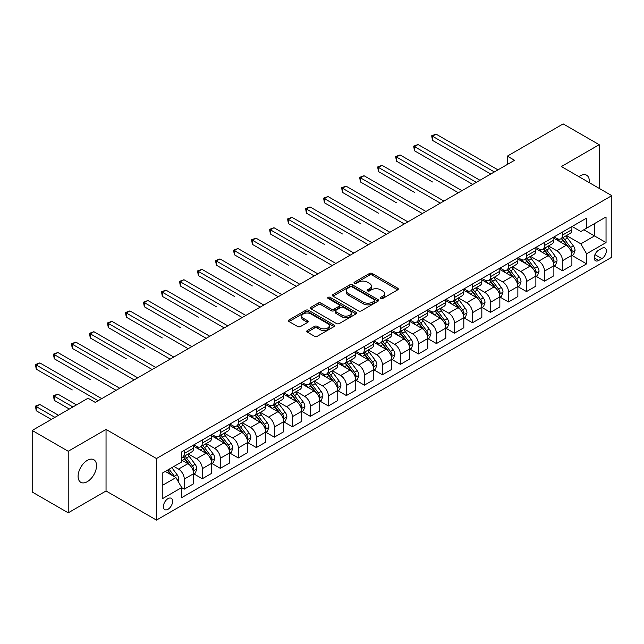 <?xml version="1.0" encoding="UTF-8"?>
<svg xmlns="http://www.w3.org/2000/svg" width="644" height="644" viewBox="0 0 644 644"><rect width="100%" height="100%" fill="white"/><g stroke="black" fill="none" stroke-linecap="round" stroke-linejoin="round"><path stroke-width="0.97" d="M380.725 298.502A1.401 0.805 0 0 0 382.705 298.502L397.726 289.824A1.996 1.151 0 0 0 398.314 289.011A1.996 1.151 0 0 0 397.726 288.19L372.272 273.499A1.996 1.151 0 0 0 369.439 273.499L354.417 282.169A1.401 0.805 0 0 0 354.007 282.74A1.401 0.805 0 0 0 354.417 283.312A1.401 0.805 0 0 0 356.398 283.312L358.338 282.193A6.4 3.695 0 0 1 367.394 282.193L369.511 283.416A6.4 3.695 0 0 1 371.387 286.033A6.4 3.695 0 0 1 369.511 288.641L367.571 289.768A1.401 0.805 0 0 0 367.161 290.339A1.401 0.805 0 0 0 367.571 290.911A1.401 0.805 0 0 0 369.551 290.911L371.491 289.784A6.4 3.695 0 0 1 380.548 289.784L382.665 291.007A6.4 3.695 0 0 1 384.54 293.624A6.4 3.695 0 0 1 382.665 296.24L380.725 297.359A1.401 0.805 0 0 0 380.314 297.931A1.401 0.805 0 0 0 380.725 298.502L380.725 297.359M87.31 481.664A13.041 7.527 120 0 0 95.835 470.168A13.041 7.527 120 0 0 93.839 459.719A13.041 7.527 120 0 0 87.31 460.363A13.041 7.527 120 0 0 78.793 471.859A13.041 7.527 120 0 0 80.79 482.308A13.041 7.527 120 0 0 87.31 481.664M589.244 182.63A13.041 7.527 120 0 0 586.62 175.208A13.041 7.527 120 0 0 580.099 175.86A13.041 7.527 120 0 0 578.884 176.649M168.004 509.283A6.521 3.767 120 0 0 172.262 503.536A6.521 3.767 120 0 0 171.264 498.311A6.521 3.767 120 0 0 168.004 498.633A6.521 3.767 120 0 0 163.745 504.381A6.521 3.767 120 0 0 164.743 509.605A6.521 3.767 120 0 0 168.004 509.283M307.349 330.493A1.996 1.151 0 0 0 306.769 331.306A1.996 1.151 0 0 0 307.349 332.127L314.497 336.249A1.996 1.151 0 0 0 317.323 336.249L334.011 326.613A1.996 1.151 0 0 0 334.598 325.792A1.996 1.151 0 0 0 334.011 324.978L308.557 310.279A1.996 1.151 0 0 0 305.723 310.279L289.035 319.915A1.996 1.151 0 0 0 288.448 320.736A1.996 1.151 0 0 0 289.035 321.549L297.665 326.532A1.996 1.151 0 0 0 300.49 326.532L307.639 322.411A1.996 1.151 0 0 0 308.218 321.589A1.996 1.151 0 0 0 307.639 320.776L303.356 318.305A5.353 3.091 0 0 1 301.786 316.115A5.353 3.091 0 0 1 305.095 313.266A5.353 3.091 0 0 1 310.923 313.934L327.683 323.61A5.353 3.091 0 0 1 329.253 325.792A5.353 3.091 0 0 1 325.945 328.649A5.353 3.091 0 0 1 320.116 327.981L317.323 326.363A1.996 1.151 0 0 0 314.497 326.363L307.349 330.493L307.349 332.127M106.043 429.419L68.224 451.259L32.2 430.458L32.2 492.016L68.224 512.817L106.043 490.978L156.476 520.094L156.476 458.536L106.043 429.419L106.043 490.978M599.194 188.378L599.194 144.699L561.367 166.538L611.8 195.655L156.476 458.536M599.194 144.699L563.17 123.906L507.335 156.138L507.335 164.462M32.2 430.458L88.035 398.225L95.24 402.379L514.54 160.3L507.335 156.138M358.483 310.851A1.996 1.151 0 0 0 361.308 310.851L377.996 301.215A1.996 1.151 0 0 0 378.583 300.402A1.996 1.151 0 0 0 377.996 299.581L352.542 284.889A1.996 1.151 0 0 0 349.708 284.889L333.02 294.517A1.996 1.151 0 0 0 332.433 295.338A1.996 1.151 0 0 0 333.02 296.151L358.483 310.851M328.706 298.808A1.401 0.805 0 0 1 330.122 299.001L330.122 297.335L356.003 312.284A1.996 1.151 0 0 1 356.591 313.097A1.996 1.151 0 0 1 356.003 313.918L339.316 323.554A1.996 1.151 0 0 1 336.49 323.554L311.028 308.854L311.028 307.22A1.996 1.151 0 0 0 310.44 308.033A1.996 1.151 0 0 0 311.028 308.854M311.028 307.22L318.168 303.099A1.996 1.151 0 0 1 321.002 303.099L331.322 309.056A1.996 1.151 0 0 0 334.156 309.056L338.889 306.319A1.996 1.151 0 0 0 339.477 305.506A1.996 1.151 0 0 0 338.889 304.684L328.142 298.478A1.401 0.805 0 0 1 327.732 297.906A1.401 0.805 0 0 1 328.601 297.166A1.401 0.805 0 0 1 330.122 297.335M601.858 248.318L598.687 250.146A6.319 3.647 120 0 0 594.565 255.708A6.319 3.647 120 0 0 595.531 260.772A6.319 3.647 120 0 0 598.687 260.458L601.858 258.63A6.319 3.647 120 0 0 605.988 253.068A6.319 3.647 120 0 0 605.014 248.004A6.319 3.647 120 0 0 601.858 248.318M156.476 520.094L611.8 257.214L611.8 195.655M572.105 226.479L580.824 231.51L586.587 228.185L586.587 218.115L181.697 451.879L181.697 461.941L162.24 473.179L162.24 498.802L181.697 487.564L181.697 497.635L586.587 263.871L586.587 253.808L580.824 243.826L566.495 235.551M586.587 228.185L606.036 216.956L606.036 242.579L586.587 253.808M68.224 451.259L68.224 512.817M583.85 229.763L594.509 235.921L594.509 223.605L606.036 216.956M580.824 243.826L594.509 235.921L606.036 242.579M162.24 485.487L175.933 477.582L165.267 471.432M181.697 487.653L184.289 489.15L184.289 479.08A8.155 4.709 -120 0 0 178.525 469.098L173.912 466.441M184.289 489.15L193.651 483.741L193.651 473.678A8.155 4.709 -120 0 0 187.887 463.696L181.697 460.114M193.868 473.879L202.297 478.75L202.297 468.687A8.155 4.709 -120 0 0 196.533 458.697L188.257 453.923M202.297 478.75L211.667 473.34L211.667 463.278A8.155 4.709 -120 0 0 205.903 453.296L193.651 446.22M211.876 463.487L220.312 468.349L220.312 458.286A8.155 4.709 -120 0 0 214.549 448.305L206.273 443.523M220.312 468.349L229.675 462.947L229.675 452.877A8.155 4.709 -120 0 0 223.911 442.895L211.667 435.827M229.892 453.086L238.32 457.956L238.32 447.886A8.155 4.709 -120 0 0 232.556 437.904L224.281 433.122M238.32 457.956L247.682 452.547L247.682 442.476A8.155 4.709 -120 0 0 241.919 432.494L229.675 425.426M247.9 442.686L256.328 447.556L256.328 437.485A8.155 4.709 -120 0 0 250.564 427.503L242.289 422.73M256.328 447.556L265.698 442.146L265.698 432.084A8.155 4.709 -120 0 0 259.935 422.094L247.682 415.026M265.916 432.285L274.344 437.155L274.344 427.093A8.155 4.709 -120 0 0 268.58 417.103L260.305 412.329M274.344 437.155L283.706 431.746L283.706 421.683A8.155 4.709 -120 0 0 277.942 411.701L265.698 404.625M283.923 421.892L292.352 426.755L292.352 416.692A8.155 4.709 -120 0 0 286.588 406.71L278.313 401.928M292.352 426.755L301.722 421.353L301.722 411.283A8.155 4.709 -120 0 0 295.958 401.301L283.706 394.233M301.939 411.492L310.368 416.354L310.368 406.292A8.155 4.709 -120 0 0 304.604 396.31L296.329 391.528M310.368 416.354L319.73 410.953L319.73 400.882A8.155 4.709 -120 0 0 313.966 390.9L301.722 383.832M319.947 401.091L328.376 405.962L328.376 395.891A8.155 4.709 -120 0 0 322.612 385.909L314.336 381.135M328.376 405.962L337.746 400.552L337.746 390.489A8.155 4.709 -120 0 0 331.982 380.499L319.73 373.431M337.955 390.691L346.383 395.561L346.383 385.498A8.155 4.709 -120 0 0 340.62 375.508L332.344 370.735M346.383 395.561L355.754 390.151L355.754 380.089A8.155 4.709 -120 0 0 349.99 370.107L337.746 363.031M355.971 380.298L364.399 385.16L364.399 375.098A8.155 4.709 -120 0 0 358.636 365.116L350.36 360.334M364.399 385.16L373.762 379.751L373.762 369.688A8.155 4.709 -120 0 0 367.998 359.706L355.754 352.638M373.979 369.898L382.407 374.76L382.407 364.697A8.155 4.709 -120 0 0 376.643 354.715L368.368 349.934M382.407 374.76L391.777 369.358L391.777 359.288A8.155 4.709 -120 0 0 386.014 349.306L373.762 342.238M391.995 359.497L400.423 364.367L400.423 354.297A8.155 4.709 -120 0 0 394.659 344.315L386.384 339.541M400.423 364.367L409.785 358.958L409.785 348.895A8.155 4.709 -120 0 0 404.021 338.905L391.777 331.837M410.003 349.096L418.431 353.967L418.431 343.896A8.155 4.709 -120 0 0 412.667 333.914L404.392 329.14M418.431 353.967L427.801 348.557L427.801 338.494A8.155 4.709 -120 0 0 422.037 328.512L409.785 321.437M428.01 338.704L436.447 343.566L436.447 333.503A8.155 4.709 -120 0 0 430.683 323.521L422.408 318.74M436.447 343.566L445.809 338.156L445.809 328.094A8.155 4.709 -120 0 0 440.045 318.112L427.801 311.036M446.026 328.303L454.455 333.165L454.455 323.103A8.155 4.709 -120 0 0 448.691 313.121L440.416 308.339M454.455 333.165L463.817 327.764L463.817 317.693A8.155 4.709 -120 0 0 458.053 307.711L445.809 300.643M464.034 317.903L472.463 322.773L472.463 312.702A8.155 4.709 -120 0 0 466.699 302.72L458.423 297.947M472.463 322.773L481.833 317.363L481.833 307.293A8.155 4.709 -120 0 0 476.069 297.311L463.817 290.243M482.05 307.502L490.478 312.372L490.478 302.302A8.155 4.709 -120 0 0 484.715 292.32L476.439 287.546M490.478 312.372L499.841 306.963L499.841 296.9A8.155 4.709 -120 0 0 494.077 286.918L481.833 279.842M500.058 297.109L508.486 301.972L508.486 291.909A8.155 4.709 -120 0 0 502.723 281.927L494.447 277.145M508.486 301.972L517.856 296.562L517.856 286.5A8.155 4.709 -120 0 0 512.093 276.518L499.841 269.442M518.066 286.709L526.502 291.571L526.502 281.509A8.155 4.709 -120 0 0 520.738 271.526L512.463 266.745M526.502 291.571L535.864 286.169L535.864 276.099A8.155 4.709 -120 0 0 530.101 266.117L517.856 259.049M536.082 276.308L544.51 281.178L544.51 271.108A8.155 4.709 -120 0 0 538.746 261.126L530.471 256.352M544.51 281.178L553.872 275.769L553.872 265.698A8.155 4.709 -120 0 0 548.116 255.716L535.864 248.648M554.09 265.908L562.518 270.778L562.518 260.707A8.155 4.709 -120 0 0 556.754 250.725L548.479 245.952M562.518 270.778L571.888 265.368L571.888 255.306A8.155 4.709 -120 0 0 566.124 245.324L553.872 238.248M554.09 236.879L556.754 238.417A8.155 4.709 -120 0 0 560.835 238.819A8.155 4.709 -120 0 0 562.518 235.084L562.518 232.009M536.082 247.272L538.746 248.817A8.155 4.709 -120 0 0 542.82 249.22A8.155 4.709 -120 0 0 544.51 245.485L544.51 242.41M518.066 257.672L520.738 259.21A8.155 4.709 -120 0 0 524.812 259.613A8.155 4.709 -120 0 0 526.502 255.885L526.502 252.81M500.058 268.073L502.723 269.611A8.155 4.709 -120 0 0 506.796 270.013A8.155 4.709 -120 0 0 508.486 266.286L508.486 263.203M482.05 278.474L484.715 280.011A8.155 4.709 -120 0 0 488.788 280.414A8.155 4.709 -120 0 0 490.478 276.678L490.478 273.603M464.034 288.866L466.699 290.412A8.155 4.709 -120 0 0 470.78 290.814A8.155 4.709 -120 0 0 472.463 287.079L472.463 284.004M446.026 299.267L448.691 300.804A8.155 4.709 -120 0 0 452.764 301.215A8.155 4.709 -120 0 0 454.455 297.48L454.455 294.405M428.01 309.667L430.683 311.205A8.155 4.709 -120 0 0 434.756 311.607A8.155 4.709 -120 0 0 436.447 307.88L436.447 304.797M410.003 320.068L412.667 321.606A8.155 4.709 -120 0 0 416.74 322.008A8.155 4.709 -120 0 0 418.431 318.281L418.431 315.198M391.995 330.461L394.659 332.006A8.155 4.709 -120 0 0 398.733 332.409A8.155 4.709 -120 0 0 400.423 328.673L400.423 325.598M373.979 340.861L376.643 342.399A8.155 4.709 -120 0 0 380.725 342.809A8.155 4.709 -120 0 0 382.407 339.074L382.407 335.999M355.971 351.262L358.636 352.799A8.155 4.709 -120 0 0 362.709 353.202A8.155 4.709 -120 0 0 364.399 349.475L364.399 346.392M337.955 361.662L340.62 363.2A8.155 4.709 -120 0 0 344.701 363.602A8.155 4.709 -120 0 0 346.383 359.875L346.383 356.792M319.947 372.063L322.612 373.601A8.155 4.709 -120 0 0 326.685 374.003A8.155 4.709 -120 0 0 328.376 370.268L328.376 367.193M301.931 382.456L304.604 383.993A8.155 4.709 -120 0 0 308.677 384.404A8.155 4.709 -120 0 0 310.368 380.668L310.368 377.593M283.923 392.856L286.588 394.394A8.155 4.709 -120 0 0 290.669 394.796A8.155 4.709 -120 0 0 292.352 391.069L292.352 387.986M265.916 403.257L268.58 404.794A8.155 4.709 -120 0 0 272.654 405.197A8.155 4.709 -120 0 0 274.344 401.47L274.344 398.386M247.9 413.657L250.564 415.195A8.155 4.709 -120 0 0 254.646 415.597A8.155 4.709 -120 0 0 256.328 411.862L256.328 408.787M229.892 424.05L232.556 425.587A8.155 4.709 -120 0 0 236.63 425.998A8.155 4.709 -120 0 0 238.32 422.263L238.32 419.188M211.876 434.45L214.549 435.988A8.155 4.709 -120 0 0 218.622 436.391A8.155 4.709 -120 0 0 220.312 432.663L220.312 429.588M193.868 444.851L196.533 446.389A8.155 4.709 -120 0 0 200.606 446.791A8.155 4.709 -120 0 0 202.297 443.064L202.297 439.981M572.105 255.515L586.587 263.871M560.835 238.819L570.198 233.41A8.155 4.709 -120 0 0 571.888 229.683L571.888 226.599M542.82 249.22L552.19 243.81A8.155 4.709 -120 0 0 553.872 240.075L553.872 237M524.812 259.613L534.174 254.211A8.155 4.709 -120 0 0 535.864 250.476L535.864 247.401M506.796 270.013L516.166 264.612A8.155 4.709 -120 0 0 517.856 260.876L517.856 257.801M488.788 280.414L498.158 275.004A8.155 4.709 -120 0 0 499.841 271.277L499.841 268.194M470.78 290.814L480.142 285.405A8.155 4.709 -120 0 0 481.833 281.678L481.833 278.594M452.764 301.215L462.134 295.805A8.155 4.709 -120 0 0 463.817 292.07L463.817 288.995M434.756 311.607L444.119 306.206A8.155 4.709 -120 0 0 445.809 302.471L445.809 299.396M416.74 322.008L426.111 316.598A8.155 4.709 -120 0 0 427.801 312.871L427.801 309.788M398.733 332.409L408.095 326.999A8.155 4.709 -120 0 0 409.785 323.272L409.785 320.189M380.725 342.809L390.087 337.4A8.155 4.709 -120 0 0 391.777 333.664L391.777 330.589M362.709 353.202L372.079 347.8A8.155 4.709 -120 0 0 373.762 344.065L373.762 340.99M344.701 363.602L354.063 358.193A8.155 4.709 -120 0 0 355.754 354.466L355.754 351.382M326.685 374.003L336.055 368.593A8.155 4.709 -120 0 0 337.746 364.866L337.746 361.783M308.677 384.404L318.039 378.994A8.155 4.709 -120 0 0 319.73 375.259L319.73 372.184M290.669 394.796L300.032 389.395A8.155 4.709 -120 0 0 301.722 385.659L301.722 382.584M272.654 405.197L282.024 399.787A8.155 4.709 -120 0 0 283.706 396.06L283.706 392.985M254.646 415.597L264.008 410.188A8.155 4.709 -120 0 0 265.698 406.461L265.698 403.377M236.63 425.998L246 420.588A8.155 4.709 -120 0 0 247.682 416.853L247.682 413.778M218.622 436.391L227.984 430.989A8.155 4.709 -120 0 0 229.675 427.254L229.675 424.179M200.606 446.791L209.976 441.382A8.155 4.709 -120 0 0 211.667 437.654L211.667 434.579M181.697 457.522A8.155 4.709 -120 0 0 182.598 457.192L191.96 451.782A8.155 4.709 -120 0 0 193.651 448.055L193.651 444.972M182.598 457.192A8.155 4.709 -120 0 0 184.289 453.457L184.289 450.381M175.933 477.582L181.697 487.564M381.28 298.703L382.665 297.898A6.4 3.695 0 0 0 384.54 295.29L384.54 293.624M371.387 286.033L371.387 287.691A6.4 3.695 0 0 1 369.511 290.307L368.127 291.104M397.726 288.19L397.726 289.824L372.272 275.157A1.996 1.151 0 0 0 369.439 275.157L354.973 283.513M377.996 299.581L377.996 301.215L352.542 286.548A1.996 1.151 0 0 0 349.708 286.548L333.053 296.168M374.462 300.973A1.401 0.805 0 0 0 374.872 300.402A1.401 0.805 0 0 0 374.462 299.83L352.115 286.926A1.401 0.805 0 0 0 350.135 286.926L348.082 288.11A6.4 3.695 0 0 0 346.214 290.726A6.4 3.695 0 0 0 348.082 293.334L363.361 302.157A6.4 3.695 0 0 0 372.409 302.157L374.462 300.973L374.462 302.64A1.401 0.805 0 0 0 374.872 302.068L374.872 300.402M346.214 290.726L346.214 292.384A6.4 3.695 0 0 0 348.082 295L348.082 293.334M374.462 302.64L372.409 303.823A6.4 3.695 0 0 1 363.361 303.823L348.082 295M311.06 308.87L318.168 304.757L318.168 303.099M339.477 305.506L339.477 307.164A1.996 1.151 0 0 1 338.889 307.985L334.156 310.722A1.996 1.151 0 0 1 331.322 310.722L321.002 304.757A1.996 1.151 0 0 0 318.168 304.757M330.122 299.001L355.979 313.926M342.036 315.238A5.353 3.091 0 0 0 347.873 315.914A5.353 3.091 0 0 0 351.173 313.056A5.353 3.091 0 0 0 349.603 310.875L343.703 307.462A1.996 1.151 0 0 0 340.869 307.462L336.136 310.199A1.996 1.151 0 0 0 335.548 311.012A1.996 1.151 0 0 0 336.136 311.833L342.036 315.238L342.036 316.904A5.353 3.091 0 0 0 347.873 317.572A5.353 3.091 0 0 0 351.173 314.723L351.173 313.056M335.548 311.012L335.548 312.678A1.996 1.151 0 0 0 336.136 313.499L336.136 311.833M342.036 316.904L336.136 313.499M329.253 325.792L329.253 327.458A5.353 3.091 0 0 1 325.945 330.316A5.353 3.091 0 0 1 320.116 329.648L317.323 328.029A1.996 1.151 0 0 0 314.497 328.029L307.381 332.143M301.786 316.115L301.786 317.782A5.353 3.091 0 0 0 303.356 319.963L303.356 318.305M307.607 322.419L303.356 319.963M334.011 324.978L334.011 326.613L308.557 311.946A1.996 1.151 0 0 0 305.723 311.946L289.059 321.565M571.888 255.636L573.619 254.638L575.06 250.476A5.402 3.115 -120 0 0 573.337 245.879L567.445 238.022A15.585 9 -120 0 0 565.746 235.986M559.894 241.717A15.585 9 -120 0 0 556.698 238.385M571.397 252.327L572.138 250.709A5.402 3.115 -120 0 0 570.592 247.457L564.707 239.6A15.585 9 -120 0 0 563.009 237.564M561.56 238.401A12.936 7.47 60 0 1 563.677 240.816L568.66 247.465M432.478 181.97L396.454 161.177L396.454 157.015L400.061 154.938L461.949 190.664M561.278 238.562A15.585 9 60 0 1 562.977 240.598L566.897 245.823M494.367 171.948L432.478 136.214L436.085 134.137L497.973 169.871M490.768 174.025L432.478 140.376L432.478 136.214L431.689 135.763L436.085 134.137M432.478 140.376L431.689 135.763M553.872 266.036L555.603 265.038L557.044 260.876A5.402 3.115 -120 0 0 555.321 256.28L549.437 248.423A15.585 9 -120 0 0 547.73 246.378M541.878 252.118A15.585 9 -120 0 0 538.69 248.777M553.381 262.728L554.13 261.11A5.402 3.115 -120 0 0 552.584 257.858L546.7 250.001A15.585 9 -120 0 0 544.993 247.964M543.544 248.801A12.936 7.47 60 0 1 545.669 251.216L550.652 257.866M414.47 192.371L378.447 171.57L378.447 167.416L382.053 165.331L443.933 201.065M543.27 248.962A15.585 9 60 0 1 544.969 250.999L548.881 256.223M535.864 276.437L537.595 275.439L539.036 271.277A5.402 3.115 -120 0 0 537.313 266.68L531.421 258.816A15.585 9 -120 0 0 529.722 256.779M523.87 262.519A15.585 9 -120 0 0 520.674 259.178M535.373 273.128L536.122 271.502A5.402 3.115 -120 0 0 534.576 268.258L528.684 260.401A15.585 9 -120 0 0 526.985 258.365M525.536 259.202A12.936 7.47 60 0 1 527.661 261.617L532.644 268.266M396.454 202.771L360.439 181.97L360.439 177.808L364.037 175.732L425.926 211.465M525.254 259.363A15.585 9 60 0 1 526.953 261.4L530.873 266.624M517.856 286.83L519.579 285.831L521.02 281.678A5.402 3.115 -120 0 0 519.297 277.073L513.413 269.216A15.585 9 -120 0 0 511.714 267.18M505.854 272.919A15.585 9 -120 0 0 502.666 269.578M517.365 283.521L518.106 281.903A5.402 3.115 -120 0 0 516.56 278.659L510.676 270.794A15.585 9 -120 0 0 508.977 268.757M507.52 269.594A12.936 7.47 60 0 1 509.646 272.01L514.628 278.667M378.447 213.164L342.423 192.371L342.423 188.209L346.029 186.132L407.91 221.858M507.247 269.756A15.585 9 60 0 1 508.945 271.792L512.857 277.017M476.359 182.349L414.47 146.615L418.069 144.538L479.957 180.264M472.752 184.425L414.47 150.777L414.47 146.615L413.673 146.156L418.069 144.538M414.47 150.777L413.673 146.156M458.343 192.741L395.666 156.556L400.061 154.938M396.454 161.177L395.666 156.556M440.335 203.142L377.658 166.957L382.053 165.331M378.447 171.57L377.658 166.957M499.841 297.23L501.571 296.232L503.012 292.07A5.402 3.115 -120 0 0 501.29 287.474L495.405 279.617A15.585 9 -120 0 0 493.698 277.58M487.846 283.32A15.585 9 -120 0 0 484.65 279.979M499.35 293.922L500.098 292.304A5.402 3.115 -120 0 0 498.553 289.051L492.66 281.195A15.585 9 -120 0 0 490.961 279.158M489.512 279.995A12.936 7.47 60 0 1 491.638 282.41L496.621 289.059M360.439 223.565L324.415 202.771L324.415 198.61L328.013 196.533L389.902 232.259M489.231 280.156A15.585 9 60 0 1 490.937 282.193L494.85 287.417M422.319 213.542L359.642 177.358L364.037 175.732M360.439 181.97L359.642 177.358M481.833 307.631L483.564 306.633L485.004 302.471A5.402 3.115 -120 0 0 483.274 297.874L477.389 290.017A15.585 9 -120 0 0 475.691 287.981M469.83 293.712A15.585 9 -120 0 0 466.642 290.372M481.342 304.322L482.082 302.704A5.402 3.115 -120 0 0 480.537 299.452L474.652 291.595A15.585 9 -120 0 0 472.954 289.558M471.505 290.396A12.936 7.47 60 0 1 473.622 292.811L478.605 299.46M342.423 233.965L306.399 213.164L306.399 209.01L310.006 206.925L371.894 242.659M471.223 290.557A15.585 9 60 0 1 472.921 292.593L476.834 297.818M463.817 318.031L465.548 317.033L466.989 312.871A5.402 3.115 -120 0 0 465.266 308.275L459.381 300.41A15.585 9 -120 0 0 457.675 298.373M451.822 304.113A15.585 9 -120 0 0 448.635 300.772M463.326 314.723L464.074 313.097A5.402 3.115 -120 0 0 462.529 309.853L456.644 301.996A15.585 9 -120 0 0 454.938 299.959M453.489 300.796A12.936 7.47 60 0 1 455.614 303.211L460.597 309.861M324.415 244.366L288.391 223.565L288.391 219.403L291.99 217.326L353.878 253.06M453.215 300.957A15.585 9 60 0 1 454.914 302.994L458.826 308.218M445.809 328.424L447.54 327.426L448.981 323.272A5.402 3.115 -120 0 0 447.258 318.667L441.365 310.811A15.585 9 -120 0 0 439.667 308.774M433.815 314.514A15.585 9 -120 0 0 430.619 311.173M445.318 325.115L446.067 323.497A5.402 3.115 -120 0 0 444.521 320.253L438.628 312.388A15.585 9 -120 0 0 436.93 310.352M435.481 311.189A12.936 7.47 60 0 1 437.606 313.604L442.581 320.261M306.399 254.766L270.383 233.965L270.383 229.803L273.982 227.726L335.87 263.452M435.199 311.35A15.585 9 60 0 1 436.898 313.387L440.818 318.611M427.801 338.825L429.524 337.826L430.965 333.664A5.402 3.115 -120 0 0 429.242 329.068L423.358 321.211A15.585 9 -120 0 0 421.659 319.174M415.799 324.914A15.585 9 -120 0 0 412.611 321.573M427.302 335.516L428.051 333.898A5.402 3.115 -120 0 0 426.505 330.646L420.621 322.789A15.585 9 -120 0 0 418.914 320.752M417.465 321.589A12.936 7.47 60 0 1 419.59 324.004L424.573 330.654M288.391 265.159L252.368 244.366L252.368 240.204L255.974 238.127L317.854 273.853M417.191 321.75A15.585 9 60 0 1 418.89 323.787L422.802 329.012M409.785 349.225L411.516 348.227L412.957 344.065A5.402 3.115 -120 0 0 411.234 339.469L405.342 331.612A15.585 9 -120 0 0 403.643 329.575M397.791 335.307A15.585 9 -120 0 0 394.595 331.966M409.294 345.917L410.043 344.298A5.402 3.115 -120 0 0 408.497 341.046L402.605 333.19A15.585 9 -120 0 0 400.906 331.153M399.457 331.99A12.936 7.47 60 0 1 401.582 334.405L406.565 341.054M270.383 275.56L234.36 254.758L234.36 250.605L237.958 248.52L299.846 284.254M399.175 332.151A15.585 9 60 0 1 400.882 334.188L404.794 339.412M404.311 223.943L341.634 187.75L346.029 186.132M342.423 192.371L341.634 187.75M386.303 234.336L323.618 198.151L328.013 196.533M324.415 202.771L323.618 198.151M368.288 244.736L305.61 208.551L310.006 206.925M306.399 213.164L305.61 208.551M350.28 255.137L287.602 218.952L291.99 217.326M288.391 223.565L287.602 218.952M332.264 265.537L269.586 229.344L273.982 227.726M270.383 233.965L269.586 229.344M391.777 359.626L393.508 358.627L394.941 354.466A5.402 3.115 -120 0 0 393.218 349.869L387.334 342.004A15.585 9 -120 0 0 385.635 339.968M379.775 345.707A15.585 9 -120 0 0 376.587 342.367M391.286 356.317L392.027 354.691A5.402 3.115 -120 0 0 390.481 351.447L384.597 343.59A15.585 9 -120 0 0 382.898 341.553M381.441 342.391A12.936 7.47 60 0 1 383.566 344.806L388.549 351.455M252.368 285.96L216.344 265.159L216.344 260.997L219.95 258.92L281.839 294.654M381.168 342.552A15.585 9 60 0 1 382.866 344.588L386.778 349.813M314.256 275.93L251.579 239.745L255.974 238.127M252.368 244.366L251.579 239.745M373.762 370.018L375.492 369.02L376.933 364.866A5.402 3.115 -120 0 0 375.211 360.262L369.326 352.405A15.585 9 -120 0 0 367.619 350.368M361.767 356.108A15.585 9 -120 0 0 358.579 352.767M373.27 366.718L374.019 365.092A5.402 3.115 -120 0 0 372.474 361.848L366.589 353.983A15.585 9 -120 0 0 364.882 351.946M363.433 352.783A12.936 7.47 60 0 1 365.559 355.198L370.542 361.856M234.36 296.361L198.336 275.56L198.336 271.398L201.934 269.321L263.823 305.047M363.152 352.944A15.585 9 60 0 1 364.858 354.981L368.771 360.213M296.24 286.33L233.563 250.146L237.958 248.52M234.36 254.758L233.563 250.146M355.754 380.419L357.484 379.421L358.925 375.259A5.402 3.115 -120 0 0 357.203 370.662L351.31 362.805A15.585 9 -120 0 0 349.612 360.769M343.759 366.508A15.585 9 -120 0 0 340.563 363.168M355.263 377.11L356.003 375.492A5.402 3.115 -120 0 0 354.458 372.248L348.573 364.383A15.585 9 -120 0 0 346.875 362.347M345.426 363.184A12.936 7.47 60 0 1 347.543 365.599L352.526 372.248M216.344 306.753L180.32 285.96L180.32 281.798L183.926 279.721L245.815 315.447M345.144 363.345A15.585 9 60 0 1 346.842 365.381L350.763 370.606M278.232 296.731L215.555 260.546L219.95 258.92M216.344 265.159L215.555 260.546M337.746 390.819L339.469 389.821L340.909 385.659A5.402 3.115 -120 0 0 339.187 381.063L333.302 373.206A15.585 9 -120 0 0 331.596 371.169M325.743 376.901A15.585 9 -120 0 0 322.555 373.56M337.247 387.511L337.995 385.893A5.402 3.115 -120 0 0 336.45 382.641L330.565 374.784A15.585 9 -120 0 0 328.859 372.747M327.41 373.584A12.936 7.47 60 0 1 329.535 375.999L334.518 382.649M198.336 317.154L162.312 296.353L162.312 292.199L165.919 290.114L227.799 325.848M327.136 373.745A15.585 9 60 0 1 328.834 375.782L332.747 381.007M260.224 307.132L197.539 270.939L201.934 269.321M198.336 275.56L197.539 270.939M319.73 401.22L321.461 400.222L322.902 396.06A5.402 3.115 -120 0 0 321.179 391.463L315.286 383.599A15.585 9 -120 0 0 313.588 381.562M307.735 387.302A15.585 9 -120 0 0 304.54 383.961M319.239 397.912L319.988 396.285A5.402 3.115 -120 0 0 318.442 393.041L312.549 385.184A15.585 9 -120 0 0 310.851 383.148M309.402 383.985A12.936 7.47 60 0 1 311.527 386.4L316.51 393.049M180.32 327.555L144.304 306.753L144.304 302.599L147.903 300.515L209.791 336.249M309.12 384.146A15.585 9 60 0 1 310.819 386.183L314.739 391.407M242.208 317.524L179.531 281.339L183.926 279.721M180.32 285.96L179.531 281.339M301.722 411.613L303.445 410.614L304.886 406.461A5.402 3.115 -120 0 0 303.163 401.856L297.278 393.999A15.585 9 -120 0 0 295.58 391.963M289.719 397.702A15.585 9 -120 0 0 286.532 394.361M301.231 408.312L301.972 406.686A5.402 3.115 -120 0 0 300.426 403.442L294.541 395.585A15.585 9 -120 0 0 292.843 393.54M291.386 394.378A12.936 7.47 60 0 1 293.511 396.793L298.494 403.45M162.312 337.955L126.288 317.154L126.288 312.992L129.895 310.915L191.775 346.641M291.112 394.539A15.585 9 60 0 1 292.811 396.583L296.723 401.808M224.201 327.925L161.523 291.74L165.919 290.114M162.312 296.353L161.523 291.74M283.706 422.013L285.437 421.015L286.878 416.853A5.402 3.115 -120 0 0 285.155 412.257L279.271 404.4A15.585 9 -120 0 0 277.564 402.363M271.712 408.103A15.585 9 -120 0 0 268.516 404.762M283.215 418.705L283.964 417.087A5.402 3.115 -120 0 0 282.418 413.842L276.526 405.978A15.585 9 -120 0 0 274.827 403.941M273.378 404.778A12.936 7.47 60 0 1 275.503 407.193L280.486 413.842M144.304 348.348L108.281 327.555L108.281 323.393L111.879 321.316L173.767 357.042M273.096 404.939A15.585 9 60 0 1 274.803 406.976L278.715 412.2M265.698 432.414L267.429 431.416L268.87 427.254A5.402 3.115 -120 0 0 267.139 422.657L261.255 414.8A15.585 9 -120 0 0 259.556 412.764M253.696 418.495A15.585 9 -120 0 0 250.508 415.155M265.207 429.105L265.948 427.487A5.402 3.115 -120 0 0 264.402 424.235L258.518 416.378A15.585 9 -120 0 0 256.819 414.342M255.37 415.179A12.936 7.47 60 0 1 257.487 417.594L262.47 424.243M126.288 358.748L90.265 337.955L90.265 333.793L93.871 331.708L155.759 367.442M255.088 415.34A15.585 9 60 0 1 256.787 417.376L260.699 422.601M247.682 442.814L249.413 441.816L250.854 437.654A5.402 3.115 -120 0 0 249.131 433.058L243.247 425.193A15.585 9 -120 0 0 241.54 423.156M235.688 428.896A15.585 9 -120 0 0 232.5 425.555M247.191 439.506L247.94 437.888A5.402 3.115 -120 0 0 246.394 434.636L240.51 426.779A15.585 9 -120 0 0 238.803 424.742M237.354 425.579A12.936 7.47 60 0 1 239.479 427.994L244.462 434.644M108.281 369.149L72.257 348.348L72.257 344.194L75.855 342.109L137.744 377.843M237.081 425.74A15.585 9 60 0 1 238.779 427.777L242.691 433.001M229.675 453.207L231.405 452.209L232.846 448.055A5.402 3.115 -120 0 0 231.124 443.45L225.231 435.594A15.585 9 -120 0 0 223.532 433.557M217.68 439.297A15.585 9 -120 0 0 214.484 435.956M229.184 449.906L229.932 448.28A5.402 3.115 -120 0 0 228.387 445.036L222.494 437.179A15.585 9 -120 0 0 220.795 435.135M219.346 435.98A12.936 7.47 60 0 1 221.472 438.395L226.447 445.044M90.265 379.549L54.249 358.748L54.249 354.586L57.847 352.51L119.736 388.235M219.065 436.133A15.585 9 60 0 1 220.763 438.178L224.684 443.402M211.667 463.608L213.389 462.609L214.83 458.448A5.402 3.115 -120 0 0 213.108 453.851L207.223 445.994A15.585 9 -120 0 0 205.525 443.958M199.664 449.697A15.585 9 -120 0 0 196.476 446.356M211.168 460.299L211.916 458.681A5.402 3.115 -120 0 0 210.371 455.437L204.486 447.572A15.585 9 -120 0 0 202.78 445.535M201.331 446.373A12.936 7.47 60 0 1 203.456 448.788L208.439 455.437M72.257 389.942L36.233 369.149L36.233 364.987L39.839 362.91L101.72 398.636M201.057 446.534A15.585 9 60 0 1 202.755 448.57L206.668 453.795M193.651 474.008L195.382 473.01L196.823 468.848A5.402 3.115 -120 0 0 195.1 464.252L189.207 456.395A15.585 9 -120 0 0 187.509 454.358M193.16 470.7L193.908 469.082A5.402 3.115 -120 0 0 192.363 465.829L186.47 457.973A15.585 9 -120 0 0 184.772 455.936M183.323 456.773A12.936 7.47 60 0 1 185.448 459.188L190.431 465.837M76.507 404.875L57.847 394.104L54.249 396.181L54.249 400.343L69.302 409.037M183.041 456.934A15.585 9 60 0 1 184.748 458.971L188.66 464.195M54.249 400.343L53.452 395.73L72.901 406.96M53.452 395.73L57.847 394.104M178.09 481.326L178.807 479.249A5.402 3.115 -120 0 0 177.084 474.652L171.835 467.641M58.499 415.275L39.839 404.504L36.233 406.581L36.233 410.743L51.295 419.437M174.838 476.954A5.402 3.115 -120 0 0 174.347 476.23L169.098 469.218M167.746 469.999L171.521 475.039M167.368 470.217L170.571 474.491M36.233 410.743L35.444 406.123L54.893 417.352M35.444 406.123L39.839 404.504M206.185 338.325L143.507 302.141L147.903 300.515M144.304 306.753L143.507 302.141M188.177 348.726L125.5 312.533L129.895 310.915M126.288 317.154L125.5 312.533M170.169 359.127L107.484 322.934L111.879 321.316M108.281 327.555L107.484 322.934M152.153 369.519L89.476 333.334L93.871 331.708M90.265 337.955L89.476 333.334M134.145 379.92L71.468 343.735L75.855 342.109M72.257 348.348L71.468 343.735M116.129 390.32L53.452 354.128L57.847 352.51M54.249 358.748L53.452 354.128M98.121 400.721L35.444 364.528L39.839 362.91M36.233 369.149L35.444 364.528M178.525 469.098L187.887 463.696M196.533 458.697L205.903 453.296M214.549 448.305L223.911 442.895M232.556 437.904L241.919 432.494M250.564 427.503L259.935 422.094M268.58 417.103L277.942 411.701M286.588 406.71L295.958 401.301M304.604 396.31L313.966 390.9M322.612 385.909L331.982 380.499M340.62 375.508L349.99 370.107M358.636 365.116L367.998 359.706M376.643 354.715L386.014 349.306M394.659 344.315L404.021 338.905M412.667 333.914L422.037 328.512M430.683 323.521L440.045 318.112M448.691 313.121L458.053 307.711M466.699 302.72L476.069 297.311M484.715 292.32L494.077 286.918M502.723 281.927L512.093 276.518M520.738 271.526L530.101 266.117M538.746 261.126L548.116 255.716M556.754 250.725L566.124 245.324M562.518 235.084L571.888 229.683M562.518 260.707L571.888 255.306M544.51 271.108L553.872 265.698M544.51 245.485L553.872 240.075M526.502 281.509L535.864 276.099M526.502 255.885L535.864 250.476M508.486 291.909L517.856 286.5M508.486 266.286L517.856 260.876M490.478 302.302L499.841 296.9M490.478 276.678L499.841 271.277M472.463 312.702L481.833 307.293M472.463 287.079L481.833 281.678M454.455 323.103L463.817 317.693M454.455 297.48L463.817 292.07M436.447 333.503L445.809 328.094M436.447 307.88L445.809 302.471M418.431 343.896L427.801 338.494M418.431 318.281L427.801 312.871M400.423 354.297L409.785 348.895M400.423 328.673L409.785 323.272M382.407 364.697L391.777 359.288M382.407 339.074L391.777 333.664M364.399 375.098L373.762 369.688M364.399 349.475L373.762 344.065M346.383 385.498L355.754 380.089M346.383 359.875L355.754 354.466M328.376 395.891L337.746 390.489M328.376 370.268L337.746 364.866M310.368 406.292L319.73 400.882M310.368 380.668L319.73 375.259M292.352 416.692L301.722 411.283M292.352 391.069L301.722 385.659M274.344 427.093L283.706 421.683M274.344 401.47L283.706 396.06M256.328 437.485L265.698 432.084M256.328 411.862L265.698 406.461M238.32 447.886L247.682 442.476M238.32 422.263L247.682 416.853M220.312 458.286L229.675 452.877M220.312 432.663L229.675 427.254M202.297 468.687L211.667 463.278M202.297 443.064L211.667 437.654M184.289 479.08L193.651 473.678M184.289 453.457L193.651 448.055M594.951 254.646L601.858 258.63M594.219 257.882L598.687 260.458M382.665 297.898L382.665 296.24M367.571 290.911L367.571 289.768M369.511 290.307L369.511 288.641M354.417 283.312L354.417 282.169M369.439 275.157L369.439 273.499M372.272 275.157L372.272 273.499M333.02 296.151L333.02 294.517M349.708 286.548L349.708 284.889M352.542 286.548L352.542 284.889M363.361 303.823L363.361 302.157M372.409 303.823L372.409 302.157M321.002 304.757L321.002 303.099M331.322 310.722L331.322 309.056M334.156 310.722L334.156 309.056M338.889 307.985L338.889 306.319M356.003 313.918L356.003 312.284M314.497 328.029L314.497 326.363M317.323 328.029L317.323 326.363M320.116 329.648L320.116 327.981M307.639 322.411L307.639 320.776M289.035 321.549L289.035 319.915M305.723 311.946L305.723 310.279M308.557 311.946L308.557 310.279M571.486 252.625L575.02 250.58M564.707 239.6L567.445 238.022M560.465 242.055L562.977 240.598M570.592 247.457L573.337 245.879M570.165 249.566L572.138 250.709M553.47 263.026L557.012 260.981M546.7 250.001L549.437 248.423M542.449 252.448L544.969 250.999M552.584 257.858L555.321 256.28M552.158 259.967L554.13 261.11M535.462 273.418L538.996 271.382M528.684 260.401L531.421 258.816M524.441 262.849L526.953 261.4M534.576 268.258L537.313 266.68M534.142 270.367L536.122 271.502M517.454 283.819L520.988 281.782M510.676 270.794L513.413 269.216M506.426 273.249L508.945 271.792M516.56 278.659L519.297 277.073M516.134 280.768L518.106 281.903M499.438 294.219L502.98 292.175M492.66 281.195L495.405 279.617M488.418 283.65L490.937 282.193M498.553 289.051L501.29 287.474M498.126 291.16L500.098 292.304M481.43 304.62L484.964 302.575M474.652 291.595L477.389 290.017M470.41 294.042L472.921 292.593M480.537 299.452L483.274 297.874M480.11 301.561L482.082 302.704M463.414 315.013L466.956 312.976M456.644 301.996L459.381 300.41M452.394 304.443L454.914 302.994M462.529 309.853L465.266 308.275M462.102 311.962L464.074 313.097M445.406 325.413L448.94 323.377M438.628 312.388L441.365 310.811M434.386 314.844L436.898 313.387M444.521 320.253L447.258 318.667M444.086 322.362L446.067 323.497M427.391 335.814L430.933 333.769M420.621 322.789L423.358 321.211M416.37 325.244L418.89 323.787M426.505 330.646L429.242 329.068M426.078 332.755L428.051 333.898M409.383 346.214L412.917 344.17M402.605 333.19L405.342 331.612M398.362 335.637L400.882 334.188M408.497 341.046L411.234 339.469M408.071 343.155L410.043 344.298M391.375 356.615L394.909 354.57M384.597 343.59L387.334 342.004M380.354 346.037L382.866 344.588M390.481 351.447L393.218 349.869M390.055 353.556L392.027 354.691M373.359 367.008L376.901 364.971M366.589 353.983L369.326 352.405M362.339 356.438L364.858 354.981M372.474 361.848L375.211 360.262M372.047 363.957L374.019 365.092M355.351 377.408L358.885 375.363M348.573 364.383L351.31 362.805M344.331 366.839L346.842 365.381M354.458 372.248L357.203 370.662M354.031 374.349L356.003 375.492M337.335 387.809L340.877 385.764M330.565 374.784L333.302 373.206M326.315 377.231L328.834 375.782M336.45 382.641L339.187 381.063M336.023 384.75L337.995 385.893M319.327 398.209L322.861 396.165M312.549 385.184L315.286 383.599M308.307 387.632L310.819 386.183M318.442 393.041L321.179 391.463M318.015 395.15L319.988 396.285M301.32 408.602L304.853 406.565M294.541 395.585L297.278 393.999M290.291 398.032L292.811 396.583M300.426 403.442L303.163 401.856M299.999 405.551L301.972 406.686M283.304 419.002L286.846 416.958M276.526 405.978L279.271 404.4M272.283 408.433L274.803 406.976M282.418 413.842L285.155 412.257M281.992 415.944L283.964 417.087M265.296 429.403L268.83 427.358M258.518 416.378L261.255 414.8M254.275 418.825L256.787 417.376M264.402 424.235L267.139 422.657M263.976 426.344L265.948 427.487M247.28 439.804L250.822 437.759M240.51 426.779L243.247 425.193M236.259 429.226L238.779 427.777M246.394 434.636L249.131 433.058M245.968 436.745L247.94 437.888M229.272 450.196L232.806 448.16M222.494 437.179L225.231 435.594M218.252 439.627L220.763 438.178M228.387 445.036L231.124 443.45M227.952 447.145L229.932 448.28M211.256 460.597L214.798 458.552M204.486 447.572L207.223 445.994M200.236 450.027L202.755 448.57M210.371 455.437L213.108 453.851M209.944 457.546L211.916 458.681M193.248 470.997L196.782 468.953M186.47 457.973L189.207 456.395M182.228 460.428L184.748 458.971M192.363 465.829L195.1 464.252M191.936 467.938L193.908 469.082M177.406 480.142L178.774 479.353M174.347 476.23L177.084 474.652"/></g></svg>
